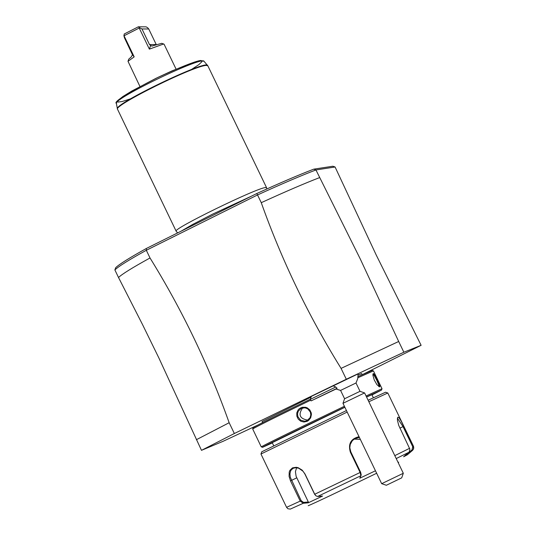 <?xml version="1.0" encoding="UTF-8"?>
<svg xmlns="http://www.w3.org/2000/svg" width="536" height="536" viewBox="0 0 536 536"><rect width="100%" height="100%" fill="white"/><g stroke="black" fill="none" stroke-linecap="round" stroke-linejoin="round"><path stroke-width="0.8" d="M363.247 374.195L421.115 345.311L403.863 352.226L346.303 379.24L234.346 433.517L201.482 450.341L222.896 441.396L257.307 425.316M362.229 374.657L361.7 373.565L358.142 374.986M311.115 397.116L262.07 421.51L262.6 422.609M310.331 399.353L335.744 387.012L337.111 388.272L335.858 388.962L340.568 390.422L356.005 382.992L357.753 378.597L358.088 373.88L311.369 396.385L310.324 399.367L311.068 400.908L336.005 389.036M256.751 193.543L146.382 248.463L146.321 250.279C128.854 259.947 118.376 266.493 114.885 269.93L118.516 277.501C122.034 274.11 132.533 267.598 150.013 257.97L146.321 250.279L257.541 194.95L256.751 193.543C280.248 182.823 299.262 174.689 313.781 169.148L315.945 169.946L335.08 166.991L376.165 254.895L421.115 345.311M118.516 277.501L142.489 324.494L158.924 358.075L201.482 450.341M234.346 433.517L229.16 422.723L196.384 439.708M403.863 352.226L398.683 341.486L341.07 368.379L346.303 379.24M150.013 257.97C182.173 309.922 208.558 364.842 229.16 422.723M341.07 368.379C308.522 315.945 281.923 260.71 261.26 202.682L257.535 194.95C281.655 183.928 301.125 175.6 315.945 169.946L360.353 259.149L398.683 341.486M261.26 202.682C285.373 191.647 304.83 183.285 319.637 177.59M313.781 169.148L332.829 166.234L335.08 166.991M146.382 248.463C129.404 257.876 119.18 264.281 115.702 267.672L114.885 269.923M177.63 232.912L176.15 231.184C172.016 229.267 255.692 188.35 265.36 187.566L266.56 187.674L266.814 188.98M139.213 28.04L124.044 35.778L124.211 34.009L138.342 26.8L146.12 26.854L147.614 27.698L148.747 28.984L141.98 28.951L139.327 27.651L139.213 28.04L149.37 49.131L163.5 44.032L164.083 44.22L176.069 69.117M124.044 35.778L134.181 56.856L132.499 54.826L131.099 57.104L128.781 59.107L128.004 61.305L134.181 56.856M139.95 86.497L128.004 61.305M123.856 35.544L124.486 37.875L132.499 54.826M139.327 27.651L138.342 26.8M148.747 28.984L156.291 44.656M161.745 43.336L151.755 46.096L149.511 44.609L156.231 44.542M149.37 49.131L150.583 45.627M141.98 28.951L149.511 44.609M372.091 370.43L358.075 376.573M310.384 399.193C276.161 415.728 257.086 425.209 253.16 427.621L253.139 427.674M366.068 395.99L382.021 388.707L373.431 370.885L357.921 377.739M310.706 400.158C275.993 416.928 256.657 426.529 252.684 428.968L261.226 446.836C269.072 442.602 296.79 429.081 344.393 406.275M379.669 386.918L376.922 384.66L374.262 380.004L372.942 375.401L372.969 374.007L373.612 373.639L376.011 377.009L379.3 384.044L379.877 386.637L378.785 386.603M307.202 421.309L304.006 422.026L300.817 421.249L298.277 419.152L296.844 416.171L296.79 412.867L298.163 409.879L299.322 408.7L302.277 407.266L305.62 407.28L307.202 407.836L309.801 409.906L311.235 412.888L311.423 414.549L310.679 417.812L308.602 420.425L307.202 421.309L307.041 420.639L304.756 421.256L300.696 420.217L297.996 416.901L297.5 414.06L298.19 411.3L301.145 408.378L304.971 407.789L307.664 408.78L310.377 412.09L310.813 414.931L310.049 417.705L307.041 420.639M372.902 374.503L374.188 375.515L376.687 380.098L378.744 384.922L378.825 386.583M344.842 407.199C306.699 425.39 259.518 448.411 262.606 447.305L272.355 442.904M372.004 394.945L381.525 390.074L366.517 396.915M373.364 397.772L371.883 394.704L366.577 397.049M344.882 407.286L272.234 442.656L273.715 445.731M385.558 392.218L368.118 400.245M346.457 410.549L261.762 451.794L260.965 454.032L286.579 507.331L300.234 501.1L290.505 480.866L289.085 476.377L289.212 472.109L289.916 470.32L292.495 467.868L296.207 467.278L298.264 467.747L302.143 470.106L304.971 473.938L314.733 494.239L316.032 495.88L317.654 496.463L322.585 496.041L308.173 502.842L303.249 503.271L300.234 501.1L301.158 500.658L290.284 477.214L289.942 473.998L290.525 471.171L291.423 469.67L293.447 468.169L295.952 467.7L298.746 468.236L303.054 471.251L304.863 473.985L314.625 494.286L315.898 495.773M397.417 418.207L403.038 426.616L412.7 446.662L413.423 446.307L413.712 447.192L413.618 448.746L412.606 450.3L407.434 454.742L403.615 456.779L409.236 451.868L409.893 449.202L398.757 425.47L397.478 420.485L397.424 418.18L397.906 417.155L399.072 417.785L401.209 421.182L413.477 446.253L387.803 392.988L368.848 401.759M347.187 412.07L260.992 454.005M375.461 470.782L359.79 478.219L360.916 475.74L360.125 472.484L350.33 452.129C347.991 443.808 350.899 438.656 359.04 436.686M286.579 507.331L287.906 508.765L290.311 509.1L303.249 503.271L303.537 502.406L301.158 500.658M361.204 474.836L360.936 475.673L361.204 474.836L360.614 472.243L350.819 451.895L349.814 447.741L350.236 444.491L352.299 440.719L354.718 438.709L359.408 437.456M376.647 473.255C337.593 492.189 314.786 503.016 308.213 505.729M308.173 502.842L308.334 501.991L303.537 502.406M308.334 501.991L296.113 476.343L295.43 471.7L296.589 467.734M354.095 439.105L360.346 439.399M412.7 446.662L412.05 449.851L406.898 453.952M412.64 450.267L412.05 449.851M407.434 454.742L407.012 454.186M398.73 462.166L398.141 462.568M302.639 407.863C297.976 414.683 299.725 418.784 307.872 420.157M356.005 382.992L360.018 391.32L344.581 398.75L340.581 390.422M335.744 387.012L333.124 385.813M344.581 398.75L342.973 403.327L381.672 483.686L403.307 473.281L364.594 392.922L342.98 403.32M381.679 483.686L386.362 485.261L401.705 477.857L403.3 473.288M337.111 388.272L311.068 400.908M324.608 394.456L328.655 392.399L324.555 394.342M266.56 187.674L207.868 65.848L206.528 65.459C196.102 64.642 112.654 105.786 117.558 109.311L117.377 108.761C114.148 103.977 205.824 59.858 207.546 65.365L207.586 65.405M117.391 108.815L116.399 103.515M204.062 61.325L204.022 61.278C202.3 55.871 113.237 98.731 116.386 103.455C118.201 103.106 104.172 105.043 156.117 78.263C197.395 59.148 201.221 60.541 200.766 60.494L204.022 61.278L207.868 65.848M191.446 69.513L198.89 64.608L202.079 61.526L200.611 60.622L194.602 62.015L171.956 70.913L157.832 77.439L131.802 91.026L122.838 96.554L118 100.379L117.793 102.088L122.188 101.525L130.663 98.765M373.25 373.592L372.949 374.483M314.625 494.286L360.614 472.243M394.804 455.64L409.605 448.31M290.505 480.866L296.73 477.851M317.654 496.463L360.922 475.72M350.33 452.129L350.819 451.895M396.218 458.568L408.807 452.31M397.906 417.155L397.598 418.047M403.762 426.267L399.883 428.13M300.716 407.822L301.145 408.378M180.893 231.291L192.725 224.417L212.799 214.045L251.384 196.21M176.15 231.184L117.558 109.311M161.631 43.302L163.835 44.059M151.755 46.096L152.224 46.096M253.16 427.621L252.684 428.968M372.038 370.41L373.378 370.878M381.538 390.041L381.994 388.734M262.573 447.299L261.267 446.836M413.383 449.309L413.477 446.253M385.531 392.205L387.769 392.988M307.436 420.432L306.136 420.995M360.011 391.32L364.581 392.922"/></g></svg>
